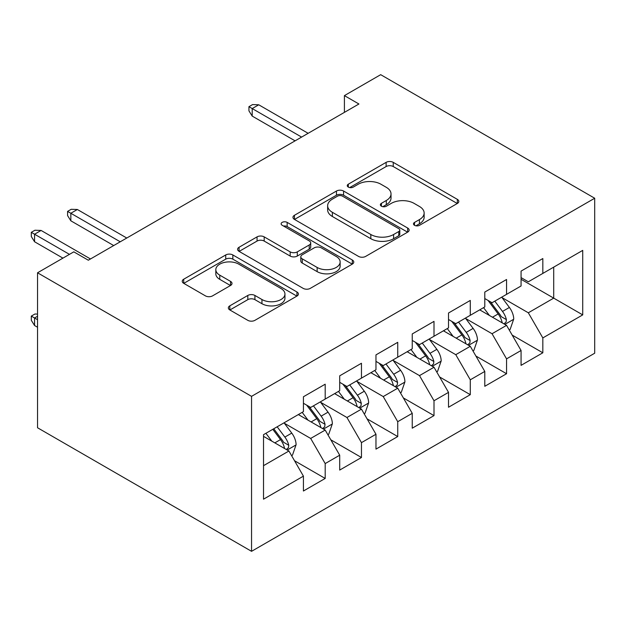 <?xml version="1.0" encoding="UTF-8"?>
<svg xmlns="http://www.w3.org/2000/svg" width="626" height="626" viewBox="0 0 626 626"><rect width="100%" height="100%" fill="white"/><g stroke="black" fill="none" stroke-linecap="round" stroke-linejoin="round"><path stroke-width="0.94" d="M414.522 225.313A3.521 2.034 0 0 0 419.506 225.313L457.34 203.473A5.031 2.911 0 0 0 458.811 201.415A5.031 2.911 0 0 0 457.34 199.358L393.245 162.361A5.031 2.911 0 0 0 386.125 162.361L348.299 184.201A3.521 2.034 0 0 0 347.266 185.64A3.521 2.034 0 0 0 348.299 187.08A3.521 2.034 0 0 0 353.283 187.08L358.182 184.247A16.112 9.304 0 0 1 380.968 184.247L386.305 187.331A16.112 9.304 0 0 1 391.023 193.911A16.112 9.304 0 0 1 386.305 200.492L381.414 203.317A3.521 2.034 0 0 0 380.381 204.757A3.521 2.034 0 0 0 381.414 206.197A3.521 2.034 0 0 0 386.399 206.197L391.289 203.364A16.112 9.304 0 0 1 414.076 203.364L419.42 206.455A16.112 9.304 0 0 1 424.138 213.028A16.112 9.304 0 0 1 419.42 219.609L414.522 222.433A3.521 2.034 0 0 0 413.489 223.873A3.521 2.034 0 0 0 414.522 225.313L414.522 222.433M229.82 305.84A5.031 2.911 0 0 0 228.349 307.898A5.031 2.911 0 0 0 229.82 309.948L247.802 320.332A5.031 2.911 0 0 0 254.923 320.332L296.935 296.075A5.031 2.911 0 0 0 298.414 294.024A5.031 2.911 0 0 0 296.935 291.966L232.849 254.962A5.031 2.911 0 0 0 225.728 254.962L183.715 279.219A5.031 2.911 0 0 0 182.236 281.277A5.031 2.911 0 0 0 183.715 283.328L205.43 295.871A5.031 2.911 0 0 0 212.55 295.871L230.532 285.487A5.031 2.911 0 0 0 232.011 283.437A5.031 2.911 0 0 0 230.532 281.379L219.765 275.158A13.467 7.778 0 0 1 215.821 269.665A13.467 7.778 0 0 1 224.131 262.474A13.467 7.778 0 0 1 238.811 264.164L281.004 288.523A13.467 7.778 0 0 1 284.947 294.024A13.467 7.778 0 0 1 276.637 301.208A13.467 7.778 0 0 1 261.958 299.518L254.923 295.456A5.031 2.911 0 0 0 247.802 295.456L229.82 305.84L229.82 309.948M37.537 272.787L251.55 396.352L251.55 551.326L37.537 427.761L37.537 272.787L73.813 251.848L88.321 260.22L358.925 103.994L344.41 95.621L344.41 112.375M344.41 95.621L380.686 74.674L594.7 198.239L251.55 396.352M358.534 256.402A5.031 2.911 0 0 0 365.654 256.402L407.667 232.144A5.031 2.911 0 0 0 409.146 230.094A5.031 2.911 0 0 0 407.667 228.036L343.58 191.032A5.031 2.911 0 0 0 336.459 191.032L294.447 215.289A5.031 2.911 0 0 0 292.968 217.347A5.031 2.911 0 0 0 294.447 219.405L358.534 256.402M283.57 226.072A3.521 2.034 0 0 1 287.146 226.573L287.146 222.379L352.305 260.001A5.031 2.911 0 0 1 353.776 262.059A5.031 2.911 0 0 1 352.305 264.109L310.293 288.367A5.031 2.911 0 0 1 303.172 288.367L239.077 251.37L239.077 247.254A5.031 2.911 0 0 0 237.606 249.312A5.031 2.911 0 0 0 239.077 251.37M239.077 247.254L257.059 236.871A5.031 2.911 0 0 1 264.18 236.871L290.174 251.879A5.031 2.911 0 0 0 297.295 251.879L309.221 244.993A5.031 2.911 0 0 0 310.699 242.935A5.031 2.911 0 0 0 309.221 240.885L282.162 225.258A3.521 2.034 0 0 1 281.129 223.818A3.521 2.034 0 0 1 283.304 221.94A3.521 2.034 0 0 1 287.146 222.379M251.55 551.326L594.7 353.213L594.7 198.239M521.067 279.282L553.713 298.132L553.713 267.138L582.728 250.384L542.828 273.421L542.828 258.546L521.067 271.113L521.067 285.98L506.559 294.361L506.559 279.493L484.79 292.06L484.79 306.928L470.282 315.301L470.282 300.433L448.521 313L448.521 327.868L434.006 336.248L434.006 321.373L412.244 333.94L412.244 348.807L397.737 357.188L397.737 342.32L375.968 354.887L375.968 369.755L361.46 378.127L361.46 363.26L339.699 375.827L339.699 390.694L325.191 399.075L325.191 384.2L303.422 396.767L303.422 411.634L263.523 434.671L263.523 499.18L303.422 476.143L288.915 451.01L263.523 436.353M582.728 250.384L582.728 314.886L542.828 337.923L528.321 312.789L502.021 297.608M512.178 335.098L542.828 352.79L542.828 337.923M542.828 352.79L521.067 365.357L521.067 350.49L506.559 358.862L492.044 333.736L465.744 318.548M475.901 356.037L506.559 373.73L506.559 358.862M506.559 373.73L484.79 386.297L484.79 371.429L470.282 379.81L455.775 354.676L429.475 339.495M439.632 376.977L470.282 394.677L470.282 379.81M470.282 394.677L448.521 407.244L448.521 392.369L434.006 400.75L419.498 375.616L393.198 360.435M403.355 397.925L434.006 415.617L434.006 400.75M434.006 415.617L412.244 428.184L412.244 413.317L397.737 421.689L383.229 396.563L356.93 381.375M367.086 418.864L397.737 436.557L397.737 421.689M397.737 436.557L375.968 449.124L375.968 434.256L361.46 442.637L346.953 417.503L320.653 402.322M330.81 439.804L361.46 457.504L361.46 442.637M361.46 457.504L339.699 470.071L339.699 455.196L325.191 463.576L310.676 438.443L284.376 423.262M294.541 460.752L325.191 478.444L325.191 463.576M325.191 478.444L303.422 491.011L303.422 476.143M303.422 403.261L310.676 407.448L325.191 399.075M263.523 465.674L288.915 451.01M339.699 382.322L346.953 386.508L361.46 378.127M310.676 438.443L325.191 430.07L298.344 414.568M339.699 455.196L325.191 430.07M375.968 361.374L383.229 365.568L397.737 357.188M346.953 417.503L361.46 409.122L334.62 393.629M375.968 434.256L361.46 409.122M412.244 340.434L419.498 344.621L434.006 336.248M383.229 396.563L397.737 388.183L370.889 372.689M412.244 413.317L397.737 388.183M448.521 319.495L455.775 323.681L470.282 315.301M419.498 375.616L434.006 367.243L407.166 351.742M448.521 392.369L434.006 367.243M484.79 298.547L492.044 302.741L506.559 294.361M455.775 354.676L470.282 346.295L443.443 330.802M484.79 371.429L470.282 346.295M521.067 277.608L528.321 281.794L542.828 273.421M492.044 333.736L506.559 325.356L479.712 309.862M521.067 350.49L506.559 325.356M528.321 312.789L553.713 298.132L582.728 314.886M415.93 225.806L419.42 223.795A16.112 9.304 0 0 0 424.138 217.214L424.138 213.028M391.023 193.911L391.023 198.098A16.112 9.304 0 0 1 386.305 204.679L382.822 206.69M457.27 203.513L393.245 166.547A5.031 2.911 0 0 0 386.125 166.547L349.707 187.573M407.604 232.183L343.58 195.226A5.031 2.911 0 0 0 336.459 195.226L294.51 219.436M398.77 231.526A3.521 2.034 0 0 0 399.803 230.094A3.521 2.034 0 0 0 398.77 228.654L342.508 196.173A3.521 2.034 0 0 0 337.524 196.173L332.367 199.154A16.112 9.304 0 0 0 327.648 205.735A16.112 9.304 0 0 0 332.367 212.308L370.819 234.507A16.112 9.304 0 0 0 393.605 234.507L398.77 231.526L398.77 235.72A3.521 2.034 0 0 0 399.803 234.28L399.803 230.094M327.648 205.735L327.648 209.921A16.112 9.304 0 0 0 332.367 216.494L332.367 212.308M398.77 235.72L393.605 238.702A16.112 9.304 0 0 1 370.819 238.702L332.367 216.494M239.148 251.402L257.059 241.065L257.059 236.871M310.699 242.935L310.699 247.129A5.031 2.911 0 0 1 309.221 249.179L297.295 256.065A5.031 2.911 0 0 1 290.174 256.065L264.18 241.065A5.031 2.911 0 0 0 257.059 241.065M287.146 226.573L352.235 264.149M317.147 267.451A13.467 7.778 0 0 0 331.819 269.141A13.467 7.778 0 0 0 340.137 261.95A13.467 7.778 0 0 0 336.193 256.457L321.326 247.873A5.031 2.911 0 0 0 314.205 247.873L302.28 254.759A5.031 2.911 0 0 0 300.801 256.816A5.031 2.911 0 0 0 302.28 258.867L317.147 267.451L317.147 271.637A13.467 7.778 0 0 0 331.819 273.327A13.467 7.778 0 0 0 340.137 266.144L340.137 261.95M300.801 256.816L300.801 261.003A5.031 2.911 0 0 0 302.28 263.061L302.28 258.867M317.147 271.637L302.28 263.061M284.947 294.024L284.947 298.211A13.467 7.778 0 0 1 276.637 305.394A13.467 7.778 0 0 1 261.958 303.712L254.923 299.651A5.031 2.911 0 0 0 247.802 299.651L229.891 309.987M215.821 269.665L215.821 273.852A13.467 7.778 0 0 0 219.765 279.352L219.765 275.158M230.47 285.526L219.765 279.352M296.873 296.114L232.849 259.156A5.031 2.911 0 0 0 225.728 259.156L183.778 283.367M509.243 330.004L510.112 329.503L513.735 319.033A13.592 7.848 -120 0 0 509.4 307.452L501.692 297.17M489.415 315.457L483.554 307.64M480.815 310.496L480.15 309.604M503.993 323.877L506.098 321.983L506.395 319.612A13.592 7.848 -120 0 0 502.506 311.435L494.798 301.145M490.401 301.787L499.916 314.495A6.925 3.999 60 0 1 501.176 316.6L506.395 319.612M488.014 300.41L498.155 313.947A13.592 7.848 60 0 1 502.044 322.124L502.318 322.914M301.607 137.086L252.208 108.564L252.208 116.1L248.945 110.865L248.945 106.678L252.208 108.564L258.734 104.792L308.141 133.315M252.208 116.1L295.081 140.85M248.945 106.678L252.568 104.581L258.734 104.792M472.966 350.951L473.835 350.443L477.466 339.973A13.592 7.848 -120 0 0 473.123 328.4L465.415 318.11M453.138 336.405L447.285 328.58M444.546 331.436L443.873 330.551M467.724 344.816L469.829 342.923L470.126 340.552A13.592 7.848 -120 0 0 466.229 332.375L458.529 322.093M454.132 322.734L463.647 335.434A6.925 3.999 60 0 1 464.907 337.539L470.126 340.552M451.737 321.349L461.878 334.887A13.592 7.848 60 0 1 465.767 343.064L466.049 343.854M436.69 371.891L437.566 371.39L441.189 360.912A13.592 7.848 -120 0 0 436.854 349.339L429.146 339.057M416.869 357.344L411.008 349.527M408.269 352.383L407.604 351.491M431.447 365.764L433.552 363.87L433.849 361.492A13.592 7.848 -120 0 0 429.96 353.322L422.253 343.032M417.855 343.674L427.37 356.382A6.925 3.999 60 0 1 428.63 358.479L433.849 361.492M415.461 342.297L425.61 355.834A13.592 7.848 60 0 1 429.499 364.011L429.772 364.794M400.421 392.831L401.289 392.33L404.912 381.86A13.592 7.848 -120 0 0 400.577 370.279L392.87 359.997M380.592 378.284L374.731 370.467M371.993 373.323L371.328 372.431M395.17 386.704L397.283 384.81L397.58 382.439A13.592 7.848 -120 0 0 393.684 374.262L385.976 363.972M381.578 364.614L391.101 377.321A6.925 3.999 60 0 1 392.353 379.426L397.58 382.439M379.192 363.236L389.333 376.774A13.592 7.848 60 0 1 393.222 384.951L393.496 385.741M364.144 413.778L365.013 413.27L368.644 402.8A13.592 7.848 -120 0 0 364.301 391.227L356.601 380.937M344.316 399.231L338.463 391.406M335.724 394.263L335.059 393.378M358.901 407.643L361.006 405.75L361.304 403.379A13.592 7.848 -120 0 0 357.415 395.202L349.707 384.92M345.309 385.561L354.825 398.261A6.925 3.999 60 0 1 356.084 400.366L361.304 403.379M342.915 384.176L353.056 397.713A13.592 7.848 60 0 1 356.953 405.891L357.227 406.681M327.875 434.718L328.744 434.217L332.367 423.739A13.592 7.848 -120 0 0 328.032 412.166L320.324 401.884M308.047 420.171L302.186 412.354M299.447 415.21L298.782 414.318M322.625 428.591L324.73 426.697L325.027 424.318A13.592 7.848 -120 0 0 321.138 416.149L313.43 405.859M309.033 406.501L318.548 419.209A6.925 3.999 60 0 1 319.808 421.306L325.027 424.318M306.646 405.124L316.787 418.661A13.592 7.848 60 0 1 320.676 426.838L320.95 427.621M120.239 241.792L70.84 213.27L70.84 220.814L67.577 215.579L67.577 211.385L70.84 213.27L77.366 209.499L126.773 238.029M70.84 220.814L113.713 245.564M67.577 211.385L71.2 209.295L77.366 209.499M291.599 455.658L292.467 455.157L296.098 444.687A13.592 7.848 -120 0 0 291.755 433.106L284.048 422.824M271.77 441.111L265.917 433.294M286.356 449.531L288.461 447.637L288.758 445.266A13.592 7.848 -120 0 0 284.861 437.089L277.161 426.799M273.75 428.771L282.279 440.148A6.925 3.999 60 0 1 283.539 442.253L288.758 445.266M272.803 429.311L280.511 439.601A13.592 7.848 60 0 1 284.4 447.778L284.681 448.568M37.537 316.271L34.563 317.985L34.563 325.528L37.537 327.241M34.563 325.528L31.3 320.285L31.3 316.099L37.537 319.698M31.3 316.099L34.931 314.009L37.537 314.095M69.463 254.359L34.563 234.218L34.563 241.753L31.3 236.518L31.3 232.332L34.563 234.218L41.097 230.446L90.496 258.968M34.563 241.753L62.929 258.131M31.3 232.332L34.931 230.235L41.097 230.446M419.42 223.795L419.42 219.609M381.414 206.197L381.414 203.317M386.305 204.679L386.305 200.492M348.299 187.08L348.299 184.201M386.125 166.547L386.125 162.361M393.245 166.547L393.245 162.361M457.34 203.473L457.34 199.358M294.447 219.405L294.447 215.289M336.459 195.226L336.459 191.032M343.58 195.226L343.58 191.032M407.667 232.144L407.667 228.036M370.819 238.702L370.819 234.507M393.605 238.702L393.605 234.507M264.18 241.065L264.18 236.871M290.174 256.065L290.174 251.879M297.295 256.065L297.295 251.879M309.221 249.179L309.221 244.993M352.305 264.109L352.305 260.001M247.802 299.651L247.802 295.456M254.923 299.651L254.923 295.456M261.958 303.712L261.958 299.518M230.532 285.487L230.532 281.379M183.715 283.328L183.715 279.219M225.728 259.156L225.728 254.962M232.849 259.156L232.849 254.962M296.935 296.075L296.935 291.966M504.853 324.37L513.649 319.291M502.506 311.435L509.4 307.452M492.474 317.225L498.155 313.947M468.577 345.317L477.372 340.239M466.229 332.375L473.123 328.4M456.197 338.165L461.878 334.887M432.3 366.257L441.103 361.179M429.96 353.322L436.854 349.339M419.929 359.113L425.61 355.834M396.031 387.197L404.826 382.118M393.684 374.262L400.577 370.279M383.652 380.052L389.333 376.774M359.754 408.144L368.55 403.066M357.415 395.202L364.301 391.227M347.383 400.992L353.056 397.713M323.485 429.084L332.281 424.005M321.138 416.149L328.032 412.166M311.106 421.94L316.787 418.661M287.209 450.024L296.004 444.945M284.861 437.089L291.755 433.106M274.83 442.879L280.511 439.601"/></g></svg>
